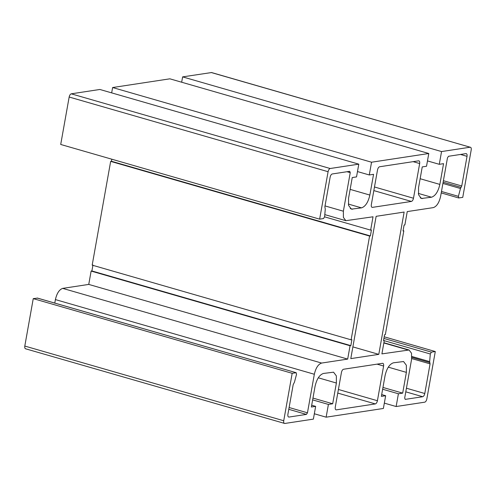 <?xml version="1.0" encoding="UTF-8"?>
<svg xmlns="http://www.w3.org/2000/svg" width="496" height="496" viewBox="0 0 496 496"><rect width="100%" height="100%" fill="white"/><g stroke="black" fill="none" stroke-linecap="round" stroke-linejoin="round"><path stroke-width="0.74" d="M357.473 171.56L369.278 174.964L373.556 174.313L369.861 195.064C368.193 202.275 365.416 206.547 361.528 207.867L351.373 209.145L348.57 205.412L348.552 198.307L352.247 177.556L356.525 176.905L358.794 164.157L99.863 89.472L71.244 93.825L330.175 168.51L358.794 164.157M111.668 92.876L112.623 87.532L371.547 162.217L369.278 174.964M112.623 87.532L169.868 78.821L428.792 153.506L371.547 162.217M181.666 82.231L182.621 76.88L211.563 72.546L470.171 147.213C471.076 147.256 471.417 148.168 471.2 149.941L462.749 197.371L458.682 197.96L441.223 192.919M25.829 348.787C24.924 348.744 24.583 347.832 24.8 346.059L33.251 298.629L37.454 298.121M54.777 303.081L55.403 299.584C56.86 293.272 59.291 289.54 62.694 288.381L88.753 284.413L91.128 271.07L91.903 270.952L92.963 265.025M311.693 405.226L315.648 406.367L313.379 419.12L284.754 423.472C283.855 423.423 283.507 422.518 283.731 420.744L292.181 373.308L296.081 372.713L296.54 374.337L294.45 382.174L293.179 384.691L287.897 414.34C287.68 416.113 288.021 417.024 288.926 417.068L306.423 414.408L307.464 412.808L314.334 374.263C315.791 367.958 318.221 364.219 321.625 363.06L347.677 359.098L350.058 345.755L350.833 345.638L351.887 339.71L351.112 339.828L92.182 265.143L110.664 161.38L111.445 161.262L111.811 159.204M351.112 339.828L369.594 236.065L370.376 235.941L371.43 230.014L370.648 230.132L373.029 216.789L345.848 220.689L343.393 217.422L343.375 211.209L350.238 172.67L349.73 171.306L332.227 173.966C331.254 174.294 330.559 175.361 330.144 177.165L324.861 206.813L325.283 209.076L324.62 216.696L323.541 218.55L319.641 219.145L60.71 144.466L69.161 97.03C69.576 95.226 70.271 94.159 71.244 93.825M427.478 160.909L439.282 164.312L443.554 163.661L439.859 184.413C438.191 191.63 435.414 195.895 431.526 197.222L421.371 198.493L418.568 194.761L418.55 187.655L422.245 166.904L426.523 166.253L428.792 153.506M182.621 76.88L441.552 151.565L439.282 164.312M441.552 151.565L470.171 147.213L211.246 72.528M382.645 389.236L398.406 393.781L396.137 406.528L384.332 403.124M382.962 387.438L402.684 393.13L398.406 393.781M381.691 394.58L385.652 395.721L381.374 396.372L385.07 375.621C386.737 368.404 389.515 364.138 393.402 362.812L403.558 361.534L406.36 365.273L406.379 372.378L402.684 393.13M312.641 399.881L328.408 404.426L326.132 417.179L383.377 408.468L385.652 395.721M326.132 417.179L314.334 413.769M315.648 406.367L311.37 407.018L315.072 386.266C316.739 379.056 319.517 374.784 323.404 373.463L333.554 372.186L336.362 375.918L336.381 383.024L332.686 403.775L328.408 404.426M312.964 398.09L332.686 403.775M319.641 219.145L328.092 171.709C328.507 169.905 329.201 168.838 330.175 168.51M37.157 298.034L296.242 372.725L37.318 298.04M284.754 423.472L25.507 348.769M458.843 197.966L458.391 196.342L460.48 188.505L461.751 185.988L467.034 156.339C467.251 154.566 466.91 153.661 466.004 153.611L448.508 156.277L447.466 157.877L440.597 196.416C439.14 202.728 436.709 206.46 433.306 207.619L407.247 211.587L404.872 224.93L404.097 225.048L403.037 230.975L403.818 230.857L385.336 334.62L384.555 334.738L383.501 340.665L384.276 340.547L381.901 353.89L409.082 349.99L411.537 353.257L411.556 359.476L404.686 398.015L405.201 399.379L422.704 396.719C423.671 396.385 424.365 395.318 424.787 393.514L430.069 363.872L429.648 361.609L430.311 353.989L431.384 352.129L435.29 351.534L426.839 398.97C426.424 400.774 425.729 401.841 424.756 402.175L396.137 406.528M466.327 153.63L466.004 153.611M335.265 407.135C335.042 408.909 335.389 409.82 336.288 409.863L375.336 403.924C376.309 403.589 377.003 402.523 377.419 400.725L383.6 366.036C383.817 364.262 383.476 363.351 382.571 363.308L343.523 369.247C342.556 369.576 341.862 370.642 341.44 372.446L335.265 407.135M382.893 363.326L382.571 363.308M379.595 166.761C378.622 167.09 377.927 168.156 377.512 169.961L371.33 204.65C371.113 206.423 371.454 207.328 372.36 207.378L411.401 201.438C412.374 201.103 413.069 200.037 413.49 198.233L419.666 163.55C419.883 161.777 419.542 160.865 418.636 160.822L379.595 166.761M418.959 160.84L418.636 160.822M350.79 358.62L378.789 354.361L404.141 212.059L376.142 216.318L350.79 358.62M403.099 230.646L403.818 230.857M383.557 340.343L384.276 340.547M384.189 336.796L435.29 351.534M33.251 298.629L292.181 373.308M352.879 346.89L378.789 354.361M88.753 284.413L347.677 359.098M91.128 271.07L350.058 345.755M91.903 270.952L350.833 345.638M110.664 161.38L369.594 236.065M111.445 161.262L370.376 235.941M324.601 216.851L370.648 230.132M350.244 208.525L352.662 209.219M348.322 204.061L361.528 207.867M350.139 189.379L369.861 195.064M420.242 197.873L422.66 198.567M418.32 193.409L431.526 197.222M420.143 178.727L439.859 184.413M388.263 367.152L406.379 372.378M318.258 377.797L336.381 383.024M374.48 186.986L413.49 198.233M373.835 190.6L411.401 201.438M413.118 161.659L419.666 163.55M377.053 364.145L383.6 366.036M383.848 342.972L407.96 349.928M405.79 391.84L422.704 396.719M406.435 388.219L424.787 393.514M411.692 358.571L430.069 363.872M411.816 357.399L429.877 362.607M411.854 356.475L429.648 361.609M384.251 340.702L430.311 353.989M383.898 338.433L431.384 352.129M24.8 346.059L283.731 420.744M288.79 409.318L306.423 414.408M289.112 407.514L307.464 412.808M55.403 299.584L314.334 374.263M338.408 389.472L377.419 400.725M337.764 393.086L375.336 403.924M62.694 288.381L321.625 363.06M325.023 205.914L343.375 211.209M346.971 171.721L350.238 172.67M69.161 97.03L328.092 171.709M441.477 191.468L458.391 196.342M442.909 183.439L460.48 188.505M443.133 182.199L461.088 187.376M443.399 180.693L461.751 185.988M460.486 154.454L467.034 156.339M409.082 349.99L383.892 342.724M345.848 220.689L324.799 214.619"/></g></svg>
